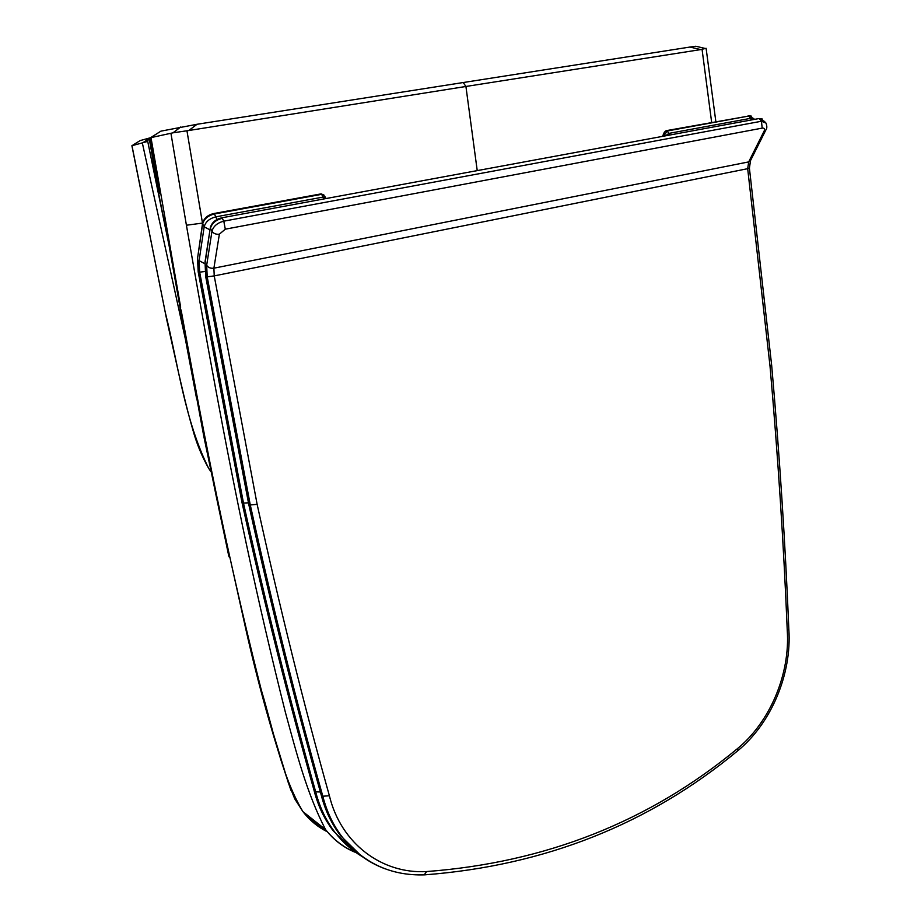 <?xml version="1.0" encoding="UTF-8"?>
<svg xmlns="http://www.w3.org/2000/svg" width="921" height="921" viewBox="0 0 921 921"><rect width="100%" height="100%" fill="white"/><g stroke="black" fill="none" stroke-linecap="round" stroke-linejoin="round"><path stroke-width="1.38" d="M705.509 48.537L695.839 46.246L689.956 47.052L700.731 49.584L706.108 48.306L715.847 121.595M689.956 47.052L463.217 82.533L465.922 86.47L700.731 49.584M160.899 131.15L197.036 124.277L188.817 130.506L172.987 132.82L150.514 137.724L160.899 131.15L150.894 137.597M131.979 145.725L165.193 312.035C178.478 365.499 184.545 419.642 208.583 468.202C201.63 455.93 196.265 442.713 192.489 428.518C186.307 407.289 181.034 383.263 178.225 371.313L166.609 319.115L131.899 145.725L146.543 141.73L150.514 137.724M131.899 145.725L140.119 140.591L150.445 137.759M149.26 138.691L155.269 173.148L159.391 190.578M208.33 467.799L210.84 471.667M324.825 828.992L313.773 821.843L304.149 812.61M290.932 790.276C273.284 738.297 258.191 684.372 245.665 628.479L229.974 557.723C211.818 475.961 197.025 397.504 181.115 310.032L180.424 309.249M228.788 556.054L229.294 557.136C211.254 475.938 196.518 397.964 180.723 311.171L180.056 306.923M156.904 177.603L154.452 172.561L157.836 190.302L159.31 190.198M163.834 216.055L180.666 310.884M228.776 556.054L203.817 436.37L181.092 313.393M181.092 316.202L180.435 311.402M160.289 193.249L159.356 190.474L159.874 193.26M159.356 190.474L150.388 137.805L159.356 190.474M151.009 141.535L151.62 141.431M356.036 852.604C344.132 847.965 333.966 840.274 325.527 829.556C306.555 792.739 296.516 752.998 285.406 712.382C271.983 659.102 258.997 603.105 246.425 544.392C224.701 442.195 206.281 339.066 186.41 225.231L202.482 223.089L186.963 130.851M477.228 170.615L465.922 86.47L188.817 130.506M711.657 122.355L702.067 49.412M147.901 139.439L148.603 139.693M463.217 82.533L197.036 124.277M248.82 504.167L250.282 504.973C272.881 607.71 297.057 704.795 322.81 796.216L321.199 794.673M424.213 874.869L426.596 871.554C382.065 874.167 340.874 843.567 329.396 795.767L322.81 796.216C326.748 811.666 333.218 825.262 342.209 837.039C353.848 851.983 368.216 862.597 385.3 868.883M329.396 795.767C303.734 704.277 279.65 607.135 257.132 504.328L250.282 504.973L207.202 276.853L214.225 275.897L213.891 268.184L219.371 234.199L225.288 229.179L762.197 128.123C764.372 127.915 765.017 128.894 764.131 131.058L748.692 161.9L747.679 168.681L770.014 366.074L771.66 365.223M770.014 366.074C777.98 456.505 783.725 544.564 787.248 630.275L788.825 629.124M213.925 213.511L320.773 193.94L324.71 196.219L325.493 197.543M663.742 136.158L667.115 131.012L666.102 130.701L664.329 132.221L664.881 135.94M242.039 502.267L243.478 503.05C265.973 604.878 290.046 701.134 315.684 791.83L314.107 790.322M320.37 792.002L315.684 791.83C319.599 807.118 326.011 820.599 334.933 832.273C342.647 842.266 351.73 850.359 362.183 856.576M248.474 502.843L243.478 503.05L199.661 272.144L204.957 271.499M180.769 126.971L172.987 132.82M186.836 345.743L142.364 143.066L149.904 138.127M147.648 141.051L166.022 230.814M168.877 244.698L155.119 175.784L157.007 178.11M154.452 172.561L155.269 173.148M181.541 318.654L179.733 305.208M150.975 137.586L180.654 307.177M182.473 323.732L196.472 397.93M327.266 831.744C317.791 827.012 309.675 820.312 302.917 811.631C281.665 776.058 273.652 731.078 261.23 689.76C250.673 648.096 240.254 604.084 229.974 557.723M186.41 225.231L170.972 133.533M360.79 855.471L340.689 835.842C331.71 824.088 325.251 810.515 321.325 795.099C295.595 703.84 271.442 606.951 248.866 504.42L205.797 276.565M205.82 276.657L205.049 261.817L210.299 227.809M205.153 262.543L210.322 227.637C211.807 222.606 215.537 219.348 221.501 217.863L758.478 118.648L221.823 217.805M219.371 234.199C216.044 234.567 213.58 233.577 211.968 231.24L210.437 228.373C211.83 223.343 215.767 219.992 222.249 218.3L223.803 221.167C217.321 222.859 213.384 226.221 211.968 231.24L206.661 265.294L207.202 276.853M765.984 129.746L765.812 130.08C767.101 128.549 767.158 126.212 765.996 123.069L761.437 121.25L759.56 118.936L764.775 121.572M762.197 128.123L761.437 121.25L223.803 221.167L225.288 229.179M787.248 630.275C790.31 673.827 770.186 721.926 737.307 748.761L737.537 750.949C649.017 824.283 544.818 865.579 424.938 874.835L424.938 874.835C391.448 876.032 363.876 863.426 342.209 837.039L340.689 835.842C331.641 824.042 325.148 810.411 321.199 794.938C295.48 703.713 271.327 606.835 248.751 504.34M750.534 160.542L749.406 168.163L747.679 168.681L214.225 275.897L257.132 504.328M764.131 131.058L765.812 130.08L750.35 160.91L748.692 161.9L213.891 268.184C210.633 268.575 208.227 267.608 206.661 265.294M788.837 629.308C791.922 674.172 771.314 723.284 737.548 750.949L737.33 751.122M737.307 748.761C649.224 821.636 545.658 862.563 426.596 871.554M665.48 135.836L668.934 133.384L667.115 131.012L748.727 116.046L666.574 130.609M669.809 135.03L668.934 133.384L750.569 118.349L751.455 119.949M325.861 198.165L323.202 197.059L324.031 198.924M353.365 850.578L333.448 831.099C324.537 819.448 318.125 805.99 314.222 790.725C288.607 700.202 264.569 604.13 242.096 502.521L198.303 271.96L197.601 257.961L202.655 223.987L204.174 226.819C205.544 221.823 209.447 218.496 215.882 216.826L214.34 213.994L321.59 194.343L323.202 197.059L215.882 216.826L216.919 219.543M753.931 118.682L748.727 116.046L750.569 118.349L754.702 119.35M214.34 213.994L213.614 213.568C207.686 215.019 204.001 218.254 202.551 223.273L202.655 223.987C204.025 218.991 207.916 215.652 214.34 213.994M197.601 257.961L202.528 223.435M209.976 229.87L204.174 226.819L199.097 260.666L199.661 272.144M199.097 260.666L204.819 263.671M168.819 244.41L157.848 190.313M157.272 178.386L158.009 179.042M182.312 321.648L182.231 322.534M355.92 852.524C344.109 847.734 333.978 840.079 325.527 829.556L302.917 811.631L294.778 798.91L288.411 783.046L266.123 710.01L245.665 628.479M248.751 504.328L205.705 276.634L205.026 261.978M759.019 118.556L762.484 119.062M771.648 365.2L749.418 168.221M771.671 365.338C779.615 455.619 785.337 543.563 788.837 629.158M323.962 195.068L321.153 193.882M662.51 136.377L664.168 132.601M241.981 502.429L198.199 271.937L197.474 257.396M361.711 856.242C351.477 850.048 342.554 842.059 334.933 832.273L333.448 831.099C324.468 819.391 318.021 805.887 314.096 790.575M241.981 502.44C264.454 604.026 288.492 700.075 314.107 790.598M748.186 115.678L751.663 116.196"/></g></svg>
